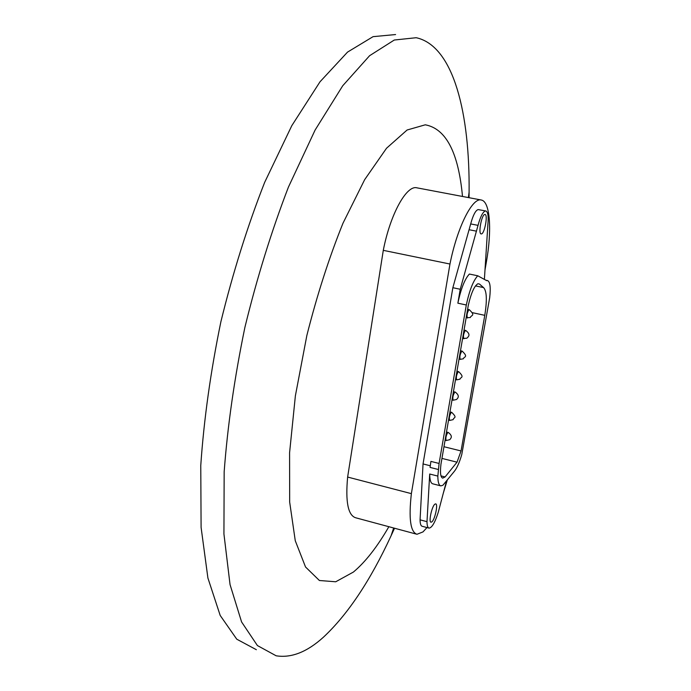 <?xml version="1.0" encoding="UTF-8"?>
<svg xmlns="http://www.w3.org/2000/svg" width="691" height="691" viewBox="0 0 691 691"><rect width="100%" height="100%" fill="white"/><g stroke="black" fill="none" stroke-linecap="round" stroke-linejoin="round"><path stroke-width="1.04" d="M388.86 526.706C377.251 546.866 365.435 561.982 353.403 572.053L335.714 581.779L319.397 580.5L305.534 567L295.264 540.716L289.667 502.063L289.581 452.76L295.377 395.839L306.856 335.463C317.083 294.979 329.132 257.553 342.995 223.193L364.667 179.651L386.528 148.237L407.103 130.003L425.267 124.812C446.032 128.664 458.444 152.547 462.504 196.46M394.535 528.235L391.071 535.784C370.359 580.595 347.832 614.385 323.483 637.154L323.483 637.154C307.106 652.01 291.326 658.221 276.15 655.794L257.406 645.558L241.582 621.943L230.051 584.612L223.936 534.013L224.16 471.832C227.581 425.906 234.491 377.735 244.908 327.327C257.035 277.687 271.546 230.949 288.423 187.114L315.105 130.055L342.71 85.779L369.599 55.703L394.285 40.026L416.129 37.72L417.805 38.1C453.892 47.791 469.863 113.868 469.103 192.15L469.034 197.695M416.319 534.1L355.632 517.758C348.031 515.287 345.362 501.726 347.633 477.058L383.289 250.349C390.277 214.098 406.636 184.739 416.949 187.84L481.299 200.019C472.463 197.168 457.261 227.253 449.962 264.031L383.289 250.349M477.922 283.751C474.346 285.858 471.132 293.053 468.291 305.344L440.953 464.24C439.96 472.704 440.538 477.334 442.698 478.137L445.082 476.937L457.027 462.175L461.052 450.955L484.771 315.338C487.198 300.205 486.784 290.963 483.553 287.586L479.511 284.061L477.922 283.751M434.898 504.162L435.675 503.869C438.284 503.877 434.924 519.658 431.849 521.886L431.037 522.206C428.403 522.258 431.832 506.235 434.898 504.162M484.788 214.478L485.03 214.486C488.131 214.633 484.598 233.713 481.437 233.921L481.152 233.929C478.025 233.86 481.627 214.495 484.788 214.478M485.851 210.98L478.103 209.572C475.52 210.453 473.041 215.246 470.683 223.927L478.034 225.361C480.392 216.663 482.845 211.861 485.393 210.971L485.851 210.98C487.95 211.904 488.632 216.387 487.889 224.437L484.391 279.406M449.962 264.031L411.37 493.642C408.58 518.552 410.445 532.096 416.967 534.281L422.978 531.915L426.978 527.561M443.346 493.037L447.345 479.865M256.352 649.704L236.771 639.201L220.196 615.456L207.905 578.013L201.098 527.432L200.761 465.527C203.905 419.558 210.617 371.611 220.895 321.695C233.066 272.133 247.654 225.672 264.679 182.329L291.809 125.658L320.002 81.797L347.538 52.101L373.062 36.658L395.589 34.55M411.37 493.642L347.633 477.058M484.978 270.077L486.395 261.924C492.061 230.172 490.169 201.435 481.299 200.019M446.585 480.789L438.275 512.23C435.019 522.474 431.944 527.769 429.068 528.114C427.729 527.794 427.038 525.644 426.995 521.679L429.698 474.017L437.844 476.09C437.869 482.137 438.871 485.402 440.841 485.885L442.922 485.246L454.272 471.426C456.941 468.161 459.446 462.547 461.769 454.557L489.677 297.786C490.835 287.491 490.126 281.755 487.561 280.581L486.68 280.658L477.74 275.778C473.214 280.736 469.405 290.479 466.304 304.99L439.087 463.462L437.844 476.09M470.683 223.927L452.855 287.706L423.047 463.937L420.068 519.831L426.995 521.679M420.068 519.831C420.119 523.804 420.836 525.955 422.192 526.283L428.869 528.062M438.241 469.474L430.078 467.41L430.908 461.398L430.078 467.41M423.047 463.937L430.173 465.743M477.74 275.778L469.388 274.051C464.793 278.991 460.949 288.7 457.865 303.185L466.304 304.99M457.865 303.185L460.232 289.261L478.034 225.361M452.855 287.706L460.232 289.261M469.146 229.732L476.496 231.174M429.698 474.017C429.767 480.064 430.804 483.329 432.816 483.83L440.599 485.825M475.486 285.901L483.553 287.586M443.968 446.723L461.052 450.955M441.955 458.409L457.027 462.175M440.988 475.892L445.082 476.937M451.603 412.242C457.908 418.426 453.659 416.923 453.158 419.636L449.668 420.448C448.925 418.064 449.478 415.351 451.335 412.311L449.971 411.853M448.148 432.367C453.08 436.064 451.137 438.077 449.763 439.675L446.187 440.547C445.453 438.206 446.015 435.511 447.863 432.445L446.507 431.97M455.075 391.978C460.759 396.116 457.312 398.569 456.561 399.476L453.166 400.227C452.415 397.791 452.968 395.062 454.825 392.039L453.451 391.598M458.574 371.594C465.38 378.02 460.059 377.113 459.973 379.186L456.691 379.86C455.922 377.39 456.475 374.643 458.34 371.637L456.958 371.222M462.098 351.063C468.869 357.497 463.765 356.478 463.402 358.767L460.232 359.372C459.455 356.85 460.007 354.086 461.882 351.097L460.491 350.7M467.591 317.964L467.392 317.99C466.598 315.355 467.133 312.574 469.025 309.62L467.617 309.257M464.015 338.711L463.808 338.745C463.013 336.171 463.557 333.399 465.44 330.428L464.041 330.048M430.908 461.398L439.087 463.462M472.324 312.652L484.771 315.338M477.965 283.742L479.511 284.061M466.166 317.722L470.286 317.532C471.322 314.768 475.9 316.029 469.206 309.603M462.59 338.478L466.84 338.219C468.584 336.552 471.098 334.496 465.639 330.402M460.232 359.372L459.04 359.104M456.691 379.86L455.516 379.592M453.166 400.227L452.018 399.951M449.668 420.448L448.537 420.18M446.187 440.547L445.073 440.279M485.928 280.244L487.561 280.581M468.403 197.574L469.103 192.15M393.663 528.002L391.071 535.784"/></g></svg>
